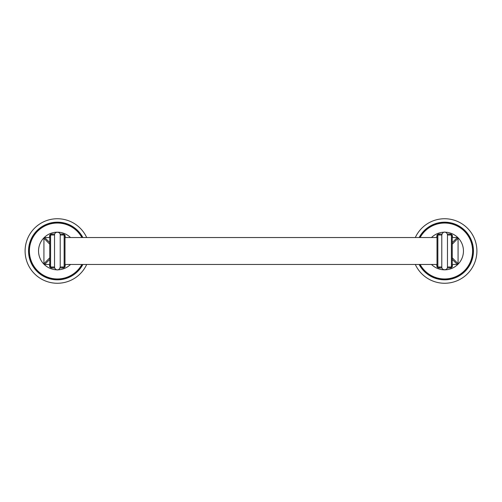 <?xml version="1.0" encoding="UTF-8"?>
<svg xmlns="http://www.w3.org/2000/svg" width="502" height="502" viewBox="0 0 502 502"><rect width="100%" height="100%" fill="white"/><g stroke="black" fill="none" stroke-linecap="round" stroke-linejoin="round"><path stroke-width="0.75" d="M415.305 264.466A32.272 32.272 0 0 0 476.9 251A32.272 32.272 0 0 0 415.305 237.534M419.628 264.466A28.401 28.401 0 0 0 473.028 251A28.401 28.401 0 0 0 419.628 237.534M431.475 237.534A18.825 18.825 0 0 1 463.453 251A18.825 18.825 0 0 1 431.475 264.466A18.825 18.825 0 0 0 463.453 251A18.825 18.825 0 0 0 431.475 237.534M436.796 264.466L436.796 265.796C436.928 267.102 437.644 267.817 438.949 267.949L441.955 267.949M447.301 267.949L450.307 267.949C451.612 267.817 452.327 267.102 452.459 265.796L452.246 264.196M452.246 259.44L457.378 264.447L452.459 264.447M457.378 264.447L458.075 263.751L458.075 238.249L457.378 237.553L452.459 237.553L452.459 236.204C452.327 234.898 451.612 234.183 450.307 234.051L447.301 234.051M441.955 234.051L438.949 234.051C437.644 234.183 436.928 234.898 436.796 236.204L436.796 237.534M457.378 237.553L452.246 242.56M458.075 238.249L452.246 244.217L452.246 257.783L458.075 263.751M437.851 266.982L437.851 235.018L437.01 235.852L437.01 266.148L437.851 266.982L441.791 266.982L441.791 235.018C443.228 229.847 447.596 232.614 447.47 235.018L447.47 266.982C447.646 270.647 441.616 270.647 441.791 266.982M451.411 235.018L451.411 266.982L452.246 266.148L452.246 235.852L451.411 235.018L447.47 235.018M64.99 237.534L437.01 237.534M64.99 264.466L437.01 264.466M64.149 266.982L64.99 266.148L64.99 235.852L64.149 235.018L60.209 235.018L60.209 266.982L64.149 266.982L64.149 235.018M70.525 237.534A18.825 18.825 0 0 0 38.547 251A18.825 18.825 0 0 1 70.525 237.534M70.525 264.466A18.825 18.825 0 0 1 38.547 251A18.825 18.825 0 0 0 70.525 264.466M65.204 237.534L65.204 236.204C65.072 234.898 64.356 234.183 63.051 234.051L60.045 234.051M54.699 234.051L51.693 234.051C50.388 234.183 49.673 234.898 49.541 236.204L49.754 237.804M49.754 242.56L44.622 237.553L49.541 237.553M44.622 237.553L43.925 238.249L43.925 263.751L44.622 264.447L49.541 264.447L49.541 265.796C49.673 267.102 50.388 267.817 51.693 267.949L54.699 267.949M60.045 267.949L63.051 267.949C64.356 267.817 65.072 267.102 65.204 265.796L65.204 264.466M82.372 237.534A28.401 28.401 0 0 0 28.972 251A28.401 28.401 0 0 0 82.372 264.466M86.695 237.534A32.272 32.272 0 0 0 25.1 251A32.272 32.272 0 0 0 86.695 264.466M44.622 264.447L49.754 259.44M43.925 263.751L49.754 257.783L49.754 244.217L43.925 238.249M54.53 235.018L50.589 235.018L50.589 266.982L54.53 266.982L54.53 235.018C54.354 231.353 60.384 231.353 60.209 235.018M50.589 235.018L49.754 235.852L49.754 266.148L50.589 266.982M419.139 264.466A28.827 28.827 0 0 0 473.455 251A28.827 28.827 0 0 0 419.139 237.534M420.118 264.466A27.968 27.968 0 0 0 472.595 251A27.968 27.968 0 0 0 420.118 237.534M439.413 235.018L438.949 234.051M449.842 235.018L450.307 234.051M450.307 267.949L449.842 266.982M438.949 267.949L439.413 266.982M81.882 237.534A27.968 27.968 0 0 0 29.405 251A27.968 27.968 0 0 0 81.882 264.466M82.861 237.534A28.827 28.827 0 0 0 28.545 251A28.827 28.827 0 0 0 82.861 264.466M62.587 266.982L63.051 267.949M52.158 266.982L51.693 267.949M51.693 234.051L52.158 235.018M63.051 234.051L62.587 235.018M437.851 235.018L441.791 235.018M451.411 266.982L447.47 266.982M54.53 266.982C54.404 269.386 58.772 272.153 60.209 266.982"/></g></svg>
